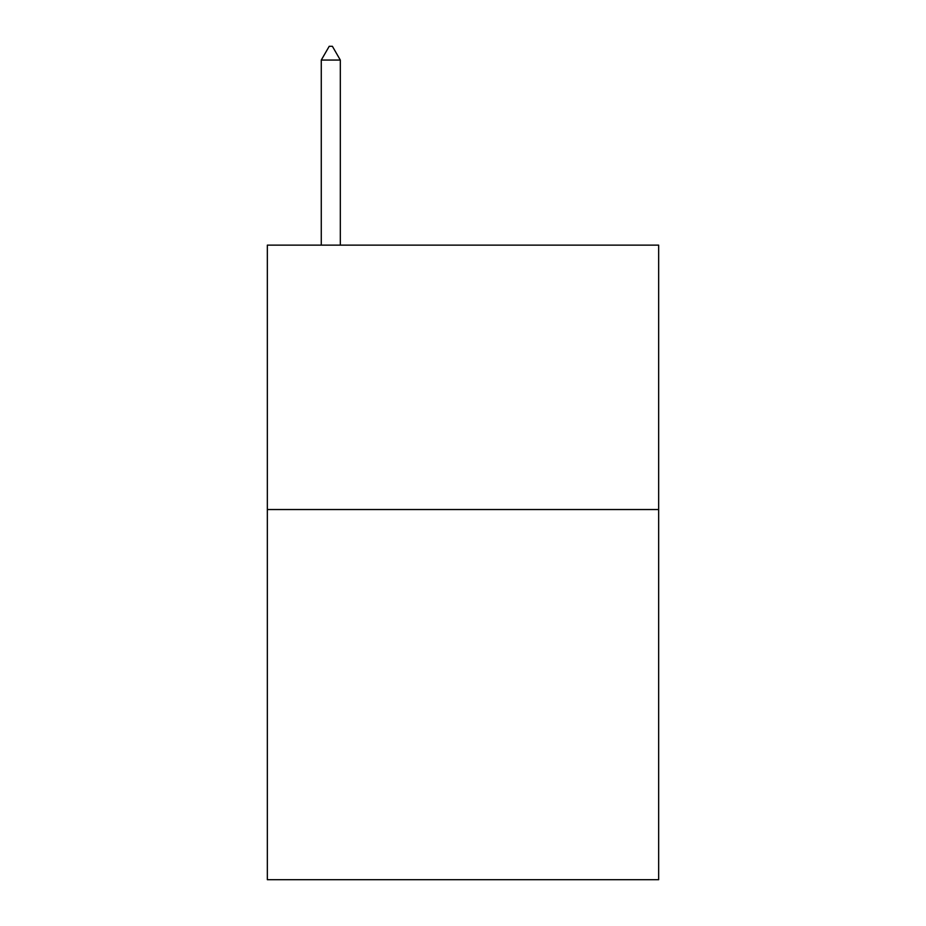 <?xml version="1.0" encoding="UTF-8"?>
<svg xmlns="http://www.w3.org/2000/svg" width="926" height="926" viewBox="0 0 926 926"><rect width="100%" height="100%" fill="white"/><g stroke="black" fill="none" stroke-linecap="round" stroke-linejoin="round"><path stroke-width="1.39" d="M658.664 509.531L658.664 879.7L267.336 879.7L267.336 245.135L658.664 245.135L658.664 509.531L267.336 509.531M340.317 60.051L332.388 46.3L329.216 46.3L321.276 60.051L340.317 60.051L340.317 245.135M321.276 60.051L321.276 245.135"/></g></svg>
